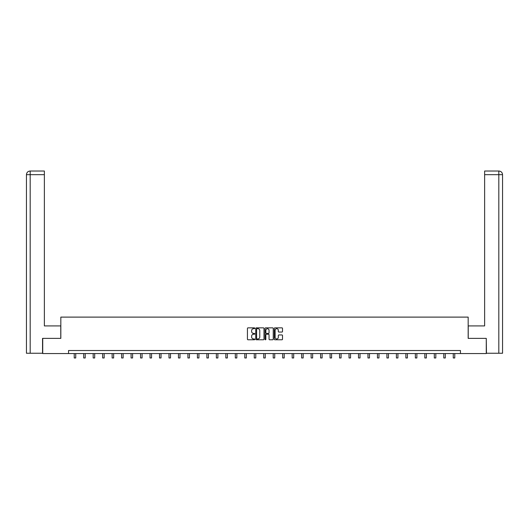 <?xml version="1.0" encoding="UTF-8"?>
<svg xmlns="http://www.w3.org/2000/svg" width="529" height="529" viewBox="0 0 529 529"><rect width="100%" height="100%" fill="white"/><g stroke="black" fill="none" stroke-linecap="round" stroke-linejoin="round"><path stroke-width="0.79" d="M254.78 328.271A0.417 0.417 0 0 0 254.363 327.854L248.028 327.854A0.595 0.595 0 0 0 247.433 328.449L247.433 339.182A0.595 0.595 0 0 0 248.028 339.777L254.363 339.777A0.417 0.417 0 0 0 254.78 339.36A0.417 0.417 0 0 0 254.363 338.944L253.543 338.944A1.911 1.911 0 0 1 251.639 337.039L251.639 336.14A1.911 1.911 0 0 1 253.543 334.235L254.363 334.235A0.417 0.417 0 0 0 254.78 333.819A0.417 0.417 0 0 0 254.363 333.402L253.543 333.402A1.911 1.911 0 0 1 251.639 331.491L251.639 330.599A1.911 1.911 0 0 1 253.543 328.688L254.363 328.688A0.417 0.417 0 0 0 254.78 328.271M281.924 332.06A0.595 0.595 0 0 0 282.519 331.458L282.519 328.449A0.595 0.595 0 0 0 281.924 327.854L274.888 327.854A0.595 0.595 0 0 0 274.293 328.449L274.293 339.182A0.595 0.595 0 0 0 274.888 339.777L281.924 339.777A0.595 0.595 0 0 0 282.519 339.182L282.519 335.545A0.595 0.595 0 0 0 281.924 334.95L278.915 334.95A0.595 0.595 0 0 0 278.32 335.545L278.32 337.35A1.594 1.594 0 0 1 276.72 338.944A1.594 1.594 0 0 1 275.126 337.35L275.126 330.281A1.594 1.594 0 0 1 276.72 328.688A1.594 1.594 0 0 1 278.32 330.281L278.32 331.458A0.595 0.595 0 0 0 278.915 332.06L281.924 332.06M44.37 171.026L30.1 171.026L44.37 171.026L44.37 174.669L30.186 174.669L30.186 353.253L42.545 353.253L42.545 338.375L60.828 338.375L60.828 317.109L468.172 317.109L468.172 338.375L486.27 338.375L486.27 353.557L460.455 353.557L460.455 350.522L68.545 350.522L68.545 353.557L460.455 353.557M42.73 338.375L42.73 353.557L68.545 353.557M263.978 328.449A0.595 0.595 0 0 0 263.382 327.854L256.347 327.854A0.595 0.595 0 0 0 255.752 328.449L255.752 339.182A0.595 0.595 0 0 0 256.347 339.777L263.382 339.777A0.595 0.595 0 0 0 263.978 339.182L263.978 328.449M265.618 327.854L272.653 327.854A0.595 0.595 0 0 1 273.248 328.449L273.248 339.182A0.595 0.595 0 0 1 272.653 339.777L269.645 339.777A0.595 0.595 0 0 1 269.049 339.182L269.049 334.831A0.595 0.595 0 0 0 268.448 334.235L266.451 334.235A0.595 0.595 0 0 0 265.856 334.831L265.856 339.36A0.417 0.417 0 0 1 265.439 339.777A0.417 0.417 0 0 1 265.022 339.36L265.022 328.449A0.595 0.595 0 0 1 265.618 327.854M257.001 328.688A0.417 0.417 0 0 0 256.585 329.104L256.585 338.527A0.417 0.417 0 0 0 257.001 338.944L257.868 338.944A1.911 1.911 0 0 0 259.772 337.039L259.772 330.599A1.911 1.911 0 0 0 257.868 328.688L257.001 328.688M269.049 330.314A1.594 1.594 0 0 0 267.449 328.721A1.594 1.594 0 0 0 265.856 330.314L265.856 332.801A0.595 0.595 0 0 0 266.451 333.402L268.448 333.402A0.595 0.595 0 0 0 269.049 332.801L269.049 330.314M74.225 353.557L74.225 357.974L75.74 357.974L75.74 353.557M60.769 338.375L60.769 325.917L44.37 325.917L44.37 174.669M30.186 353.253L26.45 353.253L26.45 174.669C26.668 172.461 27.885 171.244 30.087 171.026L30.1 171.026C27.878 171.244 26.662 172.461 26.45 174.669L26.45 316.811M30.186 171.026L31.006 171.026L30.186 171.026L30.186 174.669L26.45 174.669M468.231 338.375L468.231 325.917L484.63 325.917L484.63 171.026L498.9 171.026L484.63 171.026M502.55 353.253L502.55 316.811L502.55 353.253L486.455 353.253L486.27 338.375M498.814 171.026L497.994 171.026L498.814 171.026L498.814 174.669L484.63 174.669M498.814 353.253L498.814 174.669L502.55 174.669L502.55 316.811L502.55 174.669C502.332 172.461 501.115 171.244 498.913 171.026M83.701 353.557L83.701 357.974L85.215 357.974L85.215 353.557M93.177 353.557L93.177 357.974L94.691 357.974L94.691 353.557M102.652 353.557L102.652 357.974L104.173 357.974L104.173 353.557M112.128 353.557L112.128 357.974L113.649 357.974L113.649 353.557M121.604 353.557L121.604 357.974L123.125 357.974L123.125 353.557M131.08 353.557L131.08 357.974L132.6 357.974L132.6 353.557M140.555 353.557L140.555 357.974L142.076 357.974L142.076 353.557M150.031 353.557L150.031 357.974L151.552 357.974L151.552 353.557M159.507 353.557L159.507 357.974L161.028 357.974L161.028 353.557M168.982 353.557L168.982 357.974L170.503 357.974L170.503 353.557M178.458 353.557L178.458 357.974L179.979 357.974L179.979 353.557M187.934 353.557L187.934 357.974L189.455 357.974L189.455 353.557M197.41 353.557L197.41 357.974L198.93 357.974L198.93 353.557M206.885 353.557L206.885 357.974L208.406 357.974L208.406 353.557M216.361 353.557L216.361 357.974L217.882 357.974L217.882 353.557M225.837 353.557L225.837 357.974L227.358 357.974L227.358 353.557M235.312 353.557L235.312 357.974L236.833 357.974L236.833 353.557M244.788 353.557L244.788 357.974L246.309 357.974L246.309 353.557M254.264 353.557L254.264 357.974L255.785 357.974L255.785 353.557M263.74 353.557L263.74 357.974L265.26 357.974L265.26 353.557M273.215 353.557L273.215 357.974L274.736 357.974L274.736 353.557M282.691 353.557L282.691 357.974L284.212 357.974L284.212 353.557M292.167 353.557L292.167 357.974L293.688 357.974L293.688 353.557M301.642 353.557L301.642 357.974L303.163 357.974L303.163 353.557M311.118 353.557L311.118 357.974L312.639 357.974L312.639 353.557M320.594 353.557L320.594 357.974L322.115 357.974L322.115 353.557M330.07 353.557L330.07 357.974L331.59 357.974L331.59 353.557M339.545 353.557L339.545 357.974L341.066 357.974L341.066 353.557M349.021 353.557L349.021 357.974L350.542 357.974L350.542 353.557M358.497 353.557L358.497 357.974L360.018 357.974L360.018 353.557M367.972 353.557L367.972 357.974L369.493 357.974L369.493 353.557M377.448 353.557L377.448 357.974L378.969 357.974L378.969 353.557M386.924 353.557L386.924 357.974L388.445 357.974L388.445 353.557M396.4 353.557L396.4 357.974L397.92 357.974L397.92 353.557M405.875 353.557L405.875 357.974L407.396 357.974L407.396 353.557M415.351 353.557L415.351 357.974L416.872 357.974L416.872 353.557M424.827 353.557L424.827 357.974L426.348 357.974L426.348 353.557M434.309 353.557L434.309 357.974L435.823 357.974L435.823 353.557M443.785 353.557L443.785 357.974L445.299 357.974L445.299 353.557M453.26 353.557L453.26 357.974L454.775 357.974L454.775 353.557"/></g></svg>
